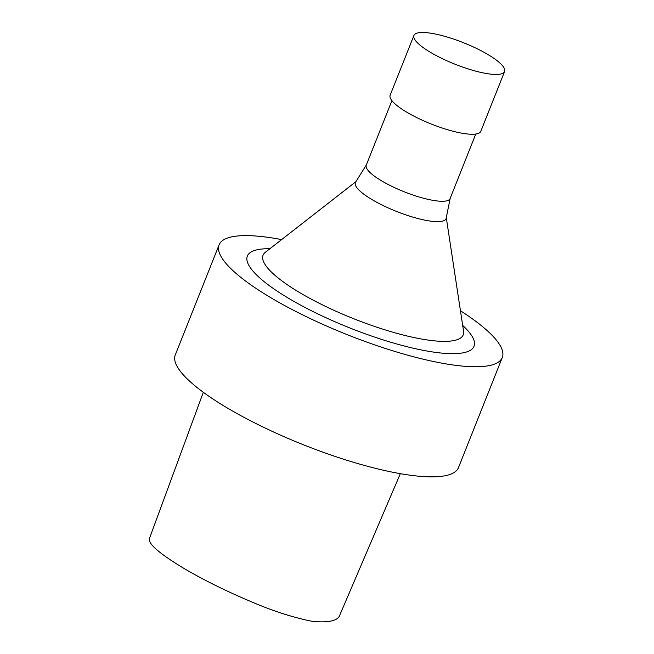 <?xml version="1.0" encoding="UTF-8"?>
<svg xmlns="http://www.w3.org/2000/svg" width="654" height="654" viewBox="0 0 654 654"><rect width="100%" height="100%" fill="white"/><g stroke="black" fill="none" stroke-linecap="round" stroke-linejoin="round"><path stroke-width="0.98" d="M281.621 239.601A152.39 36.093 21.7 0 0 219.098 244.841L175.28 354.934A152.39 36.093 21.7 0 0 255.681 423.408A152.39 36.093 21.7 0 0 458.47 467.626L502.28 357.534A152.39 36.093 21.7 0 0 460.449 310.764M219.098 244.841A152.39 36.093 21.7 0 0 299.499 313.315A152.39 36.093 21.7 0 0 502.28 357.534M269.938 248.708L268.606 248.708A121.963 28.882 21.7 0 0 311.713 310.895A121.963 28.882 21.7 0 0 440.992 353.021A121.963 28.882 21.7 0 0 463.645 326.33L462.68 325.406M355.882 181.698L265.303 252.321A107.714 25.514 21.7 0 0 319.888 303.603A107.714 25.514 21.7 0 0 463.563 331.226L446.281 217.668M366.33 164.955L355.588 182.172A48.788 11.559 21.7 0 0 381.102 204.538A48.788 11.559 21.7 0 0 446.167 218.215L450.189 198.326M391.918 100.667L366.248 165.168A45.126 10.685 21.7 0 0 390.054 185.45A45.126 10.685 21.7 0 0 450.107 198.538L475.777 134.037M413.941 35.439L390.144 95.231A48.788 11.551 21.7 0 0 415.879 117.156A48.788 11.551 21.7 0 0 480.796 131.307L504.594 71.515A48.788 11.551 21.7 0 0 463.539 42.739A48.788 11.551 21.7 0 0 413.941 35.439A48.788 11.551 21.7 0 0 439.676 57.356A48.788 11.551 21.7 0 0 504.594 71.515M203.32 392.286L149.406 538.585C147.641 544.553 164.301 556.448 181.559 566.985C200.982 578.586 223.104 589.695 247.923 600.307C271.394 610.542 292.967 617.572 312.645 621.406C329.305 622.902 338.42 620.638 339.998 614.605L400.338 473.668"/></g></svg>
